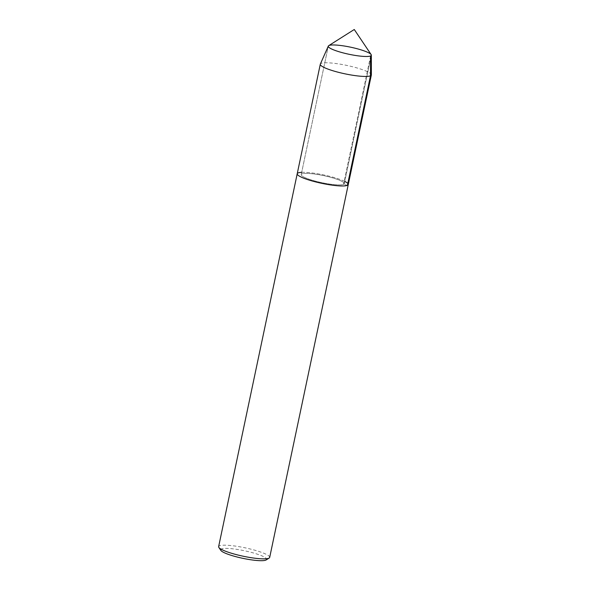 <?xml version="1.0" encoding="UTF-8"?>
<svg xmlns="http://www.w3.org/2000/svg" width="590" height="590" viewBox="0 0 590 590"><rect width="100%" height="100%" fill="white"/><g stroke="black" fill="none" stroke-linecap="round" stroke-linejoin="round"><path stroke-width="0.44" stroke-dasharray="2.95 2.21" d="M371.147 54.605A21.992 3.629 11.9 0 0 350.534 47.171A21.992 3.629 11.9 0 0 328.704 45.666M266.149 559.947A23.482 3.872 11.9 0 0 244.437 550.75A23.482 3.872 11.9 0 0 220.844 550.404M269.689 557.403A26.093 4.307 11.9 0 0 245.042 547.808A26.093 4.307 11.9 0 0 218.632 546.65M344.737 181.41A26.093 4.307 11.9 0 0 301.697 172.339M370.594 55.947L343.535 184.36A21.992 3.629 11.9 0 0 344.265 183.674A21.992 3.629 11.9 0 0 323.482 175.591A21.992 3.629 11.9 0 0 301.217 174.611A21.992 3.629 11.9 0 0 319.551 182.155A21.992 3.629 11.9 0 0 343.535 184.36A21.992 3.629 11.9 0 0 344.265 183.674A21.992 3.629 11.9 0 0 323.482 175.591A21.992 3.629 11.9 0 0 301.217 174.611A21.992 3.629 11.9 0 0 319.551 182.155A21.992 3.629 11.9 0 0 343.535 184.36L347.407 185.334M371.368 74.842A26.093 4.307 11.9 0 0 346.699 65.394A26.093 4.307 11.9 0 0 320.341 64.089M348.27 184.523A26.093 4.307 11.9 0 0 323.622 174.928A26.093 4.307 11.9 0 0 297.213 173.762M344.265 183.674L371.324 55.261L344.265 183.674M301.217 174.603L328.283 46.19L301.217 174.603"/><path stroke-width="0.89" d="M370.594 55.947A21.992 3.629 11.9 0 0 371.324 55.261A21.992 3.629 11.9 0 0 371.147 54.605L354.273 29.5L328.711 45.659A21.992 3.629 11.9 0 0 328.283 46.197A21.992 3.629 11.9 0 0 346.61 53.742A21.992 3.629 11.9 0 0 370.594 55.947A21.992 3.629 11.9 0 0 371.324 55.261A21.992 3.629 11.9 0 0 371.339 55.136A21.992 3.629 11.9 0 0 350.541 47.171A21.992 3.629 11.9 0 0 328.32 46.072A21.992 3.629 11.9 0 0 328.283 46.197A21.992 3.629 11.9 0 0 346.61 53.742A21.992 3.629 11.9 0 0 370.594 55.947L370.483 75.808A26.093 4.307 11.9 0 0 371.353 74.989A26.093 4.307 11.9 0 0 371.368 74.842L371.339 55.136M301.697 172.339A26.093 4.307 11.9 0 0 297.213 173.762L218.632 546.642A26.093 4.307 11.9 0 0 218.846 547.424L220.844 550.404A23.482 3.872 11.9 0 0 242.129 558.184A23.482 3.872 11.9 0 0 265.832 560.117A23.482 3.872 11.9 0 0 266.149 559.947L269.18 558.029A26.093 4.307 11.9 0 0 269.689 557.403L348.27 184.523A26.093 4.307 11.9 0 0 344.737 181.41M218.846 547.424A26.093 4.307 11.9 0 0 242.497 556.075A26.093 4.307 11.9 0 0 268.826 558.221A26.093 4.307 11.9 0 0 269.188 558.029M348.27 184.523A26.093 4.307 11.9 0 1 347.407 185.334A26.093 4.307 11.9 0 1 318.954 182.716A26.093 4.307 11.9 0 1 297.213 173.762A26.093 4.307 11.9 0 0 318.954 182.716A26.093 4.307 11.9 0 0 347.407 185.334A26.093 4.307 11.9 0 0 348.27 184.523L371.353 74.989M328.32 46.072L320.341 64.089A26.093 4.307 11.9 0 0 320.296 64.236A26.093 4.307 11.9 0 0 342.038 73.182A26.093 4.307 11.9 0 0 370.483 75.808L347.407 185.334M297.213 173.762L320.296 64.229"/></g></svg>
